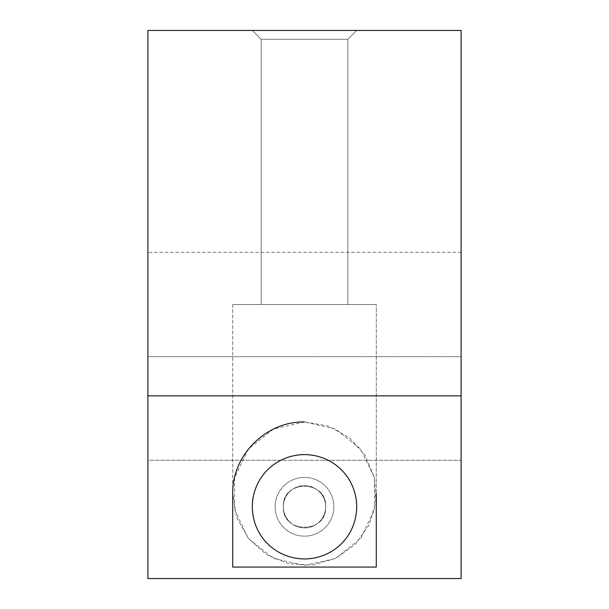 <?xml version="1.0" encoding="UTF-8"?>
<svg xmlns="http://www.w3.org/2000/svg" width="609" height="609" viewBox="0 0 609 609"><rect width="100%" height="100%" fill="white"/><g stroke="black" fill="none" stroke-linecap="round" stroke-linejoin="round"><path stroke-width="0.46" stroke-dasharray="3.04 2.28" d="M461.097 460.282L461.097 356.699L147.903 356.699L147.903 460.282L461.097 460.282L461.097 578.55L147.903 578.55L147.903 460.282L461.097 460.282L147.903 460.282L147.903 578.55L461.097 578.55L461.097 460.282L147.903 460.282L147.903 252.301L147.903 356.699L461.097 356.699L461.097 578.55L147.903 578.55L147.903 395.85L461.097 395.85L461.097 578.55L147.903 578.55L461.097 578.55L461.097 460.282M275.139 506.772A29.361 29.361 0 0 0 319.185 532.205A29.361 29.361 0 0 0 319.185 481.346A29.361 29.361 0 0 0 275.139 506.772A29.361 29.361 0 0 1 319.185 481.346A29.361 29.361 0 0 1 319.185 532.205A29.361 29.361 0 0 1 275.139 506.772A29.361 29.361 0 0 0 319.185 532.205A29.361 29.361 0 0 0 319.185 481.346A29.361 29.361 0 0 0 275.139 506.772A29.361 29.361 0 0 1 319.185 481.346A29.361 29.361 0 0 1 319.185 532.205A29.361 29.361 0 0 1 275.139 506.772M283.345 506.772A21.155 21.155 0 0 1 315.074 488.456A21.155 21.155 0 0 1 315.074 525.095A21.155 21.155 0 0 1 283.345 506.772C282.02 534.063 326.964 534.063 325.655 506.787C326.987 479.496 282.036 479.466 283.345 506.772C282.036 479.466 326.987 479.496 325.655 506.787C326.964 534.063 282.02 534.063 283.345 506.772A21.155 21.155 0 0 0 315.074 525.095A21.155 21.155 0 0 0 315.074 488.456A21.155 21.155 0 0 0 283.345 506.772M232.722 493.61L232.722 304.5L376.278 304.5L232.722 304.5L376.278 304.5L232.722 304.5L376.278 304.5L232.722 304.5L376.278 304.5L232.722 304.5L232.722 567.063L376.278 567.063L232.722 567.063L376.278 567.063L376.278 304.5L376.278 493.61M461.097 30.45L147.903 30.45L461.097 30.45L461.097 395.85L147.903 395.85L147.903 30.45L147.903 578.55L461.097 578.55L461.097 30.45M252.301 30.45L356.699 30.45L252.301 30.45L356.699 30.45L252.301 30.45L356.699 30.45L252.301 30.45L261.132 39.281L347.868 39.281L261.132 39.281L261.132 304.5L347.868 304.5L261.132 304.5L347.868 304.5L261.132 304.5L261.132 39.281L347.868 39.281L261.132 39.281L252.301 30.45L356.699 30.45L252.301 30.45L261.132 39.281L347.868 39.281L261.132 39.281L261.132 304.5L347.868 304.5L261.132 304.5L347.868 304.5L261.132 304.5L261.132 39.281L347.868 39.281L261.132 39.281L252.301 30.45M304.5 421.953L273.357 429.056L248.381 448.978L234.526 477.753L234.526 509.695L248.381 538.478L273.357 558.392L304.5 565.502L335.643 558.392L360.619 538.478L374.474 509.695L374.474 477.753L360.619 448.978L335.643 429.056L304.5 421.953L328.198 425.973L349.239 437.597L365.263 455.517L374.466 477.722L375.829 501.717L369.191 524.821L355.298 544.438L335.704 558.362L312.615 565.038L288.613 563.721L266.392 554.548L248.449 538.554L236.787 517.536L232.722 493.846M147.903 578.55L147.903 252.537L147.903 578.55M252.301 506.772A52.199 52.199 0 0 0 330.603 551.982A52.199 52.199 0 0 0 330.603 461.569A52.199 52.199 0 0 0 252.301 506.772A52.199 52.199 0 0 0 327.49 553.642A52.199 52.199 0 0 0 336.457 465.497A52.199 52.199 0 0 0 253.367 496.259M461.097 252.301L147.903 252.301M347.868 304.5L347.868 39.281L356.699 30.45L347.868 39.281L347.868 304.5"/><path stroke-width="0.91" d="M376.278 493.61L376.278 567.063L232.722 567.063L232.722 493.61M252.301 506.772C252.552 535.897 275.139 558.598 304.66 558.978C334.036 558.468 356.531 535.699 356.699 506.635C356.425 477.692 333.801 454.9 304.34 454.573C274.865 455.083 252.583 477.875 252.301 506.772C252.583 477.875 274.865 455.083 304.34 454.573C333.801 454.9 356.425 477.692 356.699 506.635C356.531 535.699 334.036 558.468 304.66 558.978C275.139 558.598 252.552 535.897 252.301 506.772A52.199 52.199 0 0 1 253.367 496.259M147.903 30.45L461.097 30.45L147.903 30.45L147.903 578.55L461.097 578.55L461.097 395.85L147.903 395.85L461.097 395.85L461.097 30.45L461.097 578.55L147.903 578.55L147.903 30.45M232.722 493.846C231.854 455.433 266.087 421.146 304.5 421.953"/></g></svg>
